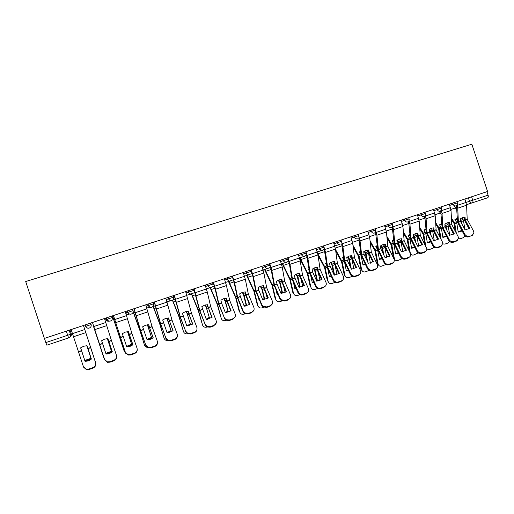 <?xml version="1.0" encoding="UTF-8"?>
<svg xmlns="http://www.w3.org/2000/svg" width="514" height="514" viewBox="0 0 514 514"><rect width="100%" height="100%" fill="white"/><g stroke="black" fill="none" stroke-linecap="round" stroke-linejoin="round"><path stroke-width="0.77" d="M44.371 338.43L25.7 281.524L471.839 144.222L487.574 191.491L44.371 338.43M69.159 330.219L70.508 334.325C70.868 335.995 70.232 337.19 68.6 337.916L46.851 345.183L45.823 342.581L70.508 334.325L71.26 333.74L70.007 329.937M44.455 338.405L45.823 342.581M486.944 191.703L488.101 195.166C488.473 196.547 488.3 197.427 487.574 197.8L466.564 204.681M465.228 219.973L465.074 217.223L462.735 217.525L460.435 218.803L460.595 221.553L465.08 229.938L469.725 228.332L465.228 219.973L467.194 219.298L473.574 231.146L473.972 233.144L472.25 235.219L468.787 236.845L472.25 235.219M464.926 199.002L466.596 205.221L467.194 219.298M469.083 228.871L464.431 220.108L464.187 217.216M457.062 204.99L457.736 208.183L458.392 222.221L464.772 234.204C465.941 235.99 467.477 236.665 469.378 236.222M456.426 205.619L457.633 222.427L464.193 234.834L464.772 234.204M468.787 236.845C466.892 237.288 465.356 236.62 464.193 234.834M472.976 234.834L471.653 235.842M462.157 231.024L458.205 232.122L456.708 222.536L454.896 219.606L457.325 218.296M455.121 219.947L457.357 219.048M451.472 219.562L454.003 223.404L455.16 230.972M451.395 217.942L454.749 223.204L456.297 233.118M460.531 221.123L460.621 221.605M461.977 217.833L463.455 220.236L464.874 229.552M461.771 223.744L461.309 220.969L460.46 219.497M454.511 206.313L456.959 210.367M465.054 235.932L463.037 237.783L460.223 238.766L458.437 238.753M458.167 231.865L461.803 230.362M449.776 225.241L449.589 222.485L447.212 222.793L444.88 224.085L445.073 226.841L449.525 235.309L454.235 233.684L449.776 225.241L451.767 224.56L458.102 236.524L458.507 238.316L456.721 240.636L453.811 241.651L453.245 242.274L456.721 240.636M449.32 204.174L451.016 210.432L451.767 224.56M453.611 234.204L449.005 225.37L448.735 222.478M441.301 210.123L442.027 213.438L442.837 227.529L449.172 239.62C450.335 241.426 451.883 242.107 453.811 241.651M440.71 210.804L442.111 227.721L448.619 240.25L449.172 239.62M453.245 242.274C451.318 242.724 449.776 242.049 448.619 240.25M457.518 240.205L456.149 241.259M434.099 230.587L433.887 227.824L431.471 228.139L429.113 229.443L429.306 232.142L433.752 240.764L438.526 239.113L434.099 230.587L436.123 229.899L442.406 241.972L442.805 243.527L440.973 246.135L438.018 247.163L437.478 247.78L440.427 246.752L440.973 246.135M433.488 209.423L435.21 215.719L436.123 229.899M437.928 239.614L433.353 230.709L433.058 227.818M425.309 215.308L426.093 218.771L427.07 232.906L433.353 245.12C434.51 246.945 436.065 247.626 438.018 247.163M424.77 216.047L426.363 233.093L432.82 245.737L433.353 245.12M437.478 247.78C435.531 248.236 433.977 247.562 432.82 245.737M441.841 245.647L440.427 246.752M418.21 236.01L417.959 233.234L415.505 233.562L413.121 234.879L413.372 237.654L417.747 246.29L422.592 244.619L418.21 236.01L420.259 235.309L426.864 248.789C426.916 250.209 426.292 251.179 424.994 251.712L422 252.759L421.493 253.363L424.48 252.323L424.994 251.712M417.432 214.749L419.18 221.084L420.259 235.309M422.013 245.101L417.49 236.119L417.162 233.227M409.073 220.545L409.934 224.181L411.078 238.361L417.304 250.697C418.454 252.535 420.022 253.222 422 252.759M408.591 221.348L410.397 238.535L416.803 251.307L417.304 250.697M421.493 253.363C419.514 253.832 417.953 253.145 416.803 251.307M425.945 251.16L424.48 252.323M446.634 236.466L442.882 237.417L441.314 227.786L439.521 224.824L441.757 223.564M439.753 225.177L441.796 224.297M435.731 224.181L438.609 228.653L439.997 237.339M435.634 222.562L439.322 228.46L441.128 239.511M444.983 225.961L445.426 227.516M446.672 223.005L448.15 225.453L449.724 235.322M446.563 229.681L445.972 226.199L444.899 224.342M439.316 211.389L441.25 214.743M449.686 241.535L447.822 243.09L444.97 244.086L442.805 243.906M442.837 237.147L446.3 235.83M430.886 241.978L427.346 242.781L425.701 233.105L423.934 230.111L425.965 228.916M424.166 230.478L426.016 229.629M419.745 228.801L422.996 233.973L424.654 243.919M419.623 227.169L423.684 233.793L425.778 246.11M429.203 230.837L430.045 233.587M431.169 228.255L432.634 230.741L434.304 240.77M431.169 235.765L430.43 231.493L429.203 229.372M423.909 216.535L425.296 219.092M434.086 247.189L432.396 248.468L429.505 249.476L426.877 248.994M427.25 249.277L426.877 249.168M427.301 242.499L430.571 241.362M414.907 247.555L411.592 248.223L409.87 238.502L408.122 235.476L409.954 234.352M408.36 235.855L410.011 235.052M403.503 233.395L407.165 239.37L409.144 250.729M403.361 231.763L407.827 239.203L410.268 252.965M413.185 235.72L413.988 237.044L414.47 239.82M415.447 233.581L417.04 236.652L418.666 246.283M415.588 242.023L414.663 236.87L413.41 234.66M418.248 252.901L413.828 254.944C412.453 255.349 411.38 254.963 410.602 253.8M411.476 254.719L410.705 254.398M411.541 247.928L414.612 246.964M408.251 221.65L409.073 223.397L402.79 225.511M402.083 241.509L401.807 238.721L399.314 239.061L396.898 240.391L397.181 243.18L401.518 251.899L406.433 250.202L402.083 241.509L404.165 240.796L410.667 254.102C410.853 255.676 410.223 256.769 408.791 257.366L405.752 258.426L405.27 259.03L408.302 257.97L408.791 257.366M401.145 220.146L402.925 226.526L404.165 240.796M405.88 250.665L401.395 241.606L401.042 238.714M392.6 225.826L393.538 229.662L394.848 243.893L401.023 256.351C402.173 258.208 403.747 258.902 405.752 258.426M392.176 226.706L394.206 244.06L400.554 256.955L401.023 256.351M405.27 259.03C403.272 259.506 401.697 258.812 400.554 256.955M409.825 256.749L408.302 257.97M385.731 247.086L385.423 244.291L382.885 244.638L380.437 245.981L380.758 248.782L385.057 257.591L390.042 255.863L385.731 247.086L387.839 246.367L394.212 259.474C394.553 261.208 393.93 262.423 392.349 263.104L389.265 264.183L388.815 264.774L391.893 263.701L392.349 263.104M384.62 225.627L386.425 232.045L387.839 246.367M389.509 256.313L385.288 247.709L384.69 244.285M375.862 231.127L376.91 235.232L378.394 249.502L384.511 262.089C385.648 263.965 387.235 264.665 389.265 264.183M375.509 232.122L377.777 249.656L384.067 262.686L384.511 262.089M388.815 264.774C386.785 265.256 385.204 264.562 384.067 262.686M393.48 262.41L391.893 263.701M398.691 253.196L395.619 253.743L393.82 243.977L392.092 240.918L393.718 239.877M392.33 241.31L393.782 240.565M386.997 237.956L391.109 244.844L393.461 257.797M386.836 236.318L391.745 244.683L394.418 258.889C395.137 260.392 396.307 260.926 397.926 260.495L402.173 258.664M396.917 240.616L398.035 242.486L398.71 246.251M399.513 238.997L401.087 242.094L402.809 251.86M399.815 248.474L398.678 242.319L397.399 240.019M395.478 260.232L394.206 259.442M395.562 253.434L398.408 252.631M382.23 258.908L379.416 259.339L377.533 249.528L375.83 246.437L377.244 245.493M376.075 246.848L377.315 246.167M370.215 242.467L374.828 250.395L377.321 263.547L378.137 264.267C378.818 265.956 380.039 266.573 381.799 266.117L385.841 264.498M370.035 240.822L375.432 250.247L378.047 263.894M380.598 245.859L381.851 248.005L382.763 252.888M383.354 244.497L384.768 247.061L386.727 257.488M383.855 255.13L382.467 247.844L381.17 245.467M379.248 265.815L377.321 263.547M379.358 259.017L381.966 258.362M369.142 252.74L368.801 249.939L366.219 250.299L363.745 251.654L364.066 254.391L368.352 263.361L373.408 261.613L369.142 252.74L371.281 252.014L377.482 264.909C378.008 266.805 377.404 268.141 375.67 268.931L372.541 270.023L372.123 270.608L375.246 269.516L375.67 268.931M367.857 231.184L369.688 237.641L371.281 252.014M372.901 262.037L368.512 252.817L368.101 249.932M358.843 236.401L360.031 240.873L361.695 255.201L367.754 267.91C368.885 269.805 370.485 270.512 372.541 270.023M358.791 238.188L361.111 255.342L367.343 268.501L367.754 267.91M372.123 270.608C370.067 271.096 368.474 270.396 367.343 268.501M376.897 268.141L375.246 269.516M352.308 258.484L351.936 255.67L349.308 256.043L346.802 257.411L347.162 260.155L351.403 269.22L356.536 267.447L352.308 258.484L354.48 257.745L360.481 270.435C361.22 272.478 360.642 273.943 358.746 274.836L355.572 275.947L355.18 276.526L358.348 275.42L358.746 274.836M350.844 236.826L352.707 243.328L354.48 257.745M356.054 267.845L351.711 258.548L351.268 255.664M333.997 243.809L341.444 241.381L342.902 246.604L344.759 260.977L350.856 274.02C352.019 275.793 353.593 276.436 355.572 275.947M341.675 243.893L344.207 261.106L350.368 274.399L350.747 273.821M355.18 276.526C353.208 277.014 351.64 276.378 350.471 274.604L350.368 274.399M335.231 264.305L334.82 261.485L332.153 261.87L329.615 263.258L330.007 266.008L334.203 275.163L339.407 273.358L335.231 264.305L337.435 263.553L343.371 276.384C344.091 278.447 343.493 279.924 341.572 280.83L338.347 281.955L337.994 282.527L341.206 281.402L341.572 280.83M333.58 242.55L335.469 249.097L337.435 263.553M338.957 273.744L334.665 264.357L334.19 261.478M324.045 247.163L325.523 252.425L327.566 266.837L333.792 280.348C334.999 281.903 336.516 282.443 338.347 281.955M324.308 249.682L327.045 266.959L333.149 280.387L333.496 279.815M337.994 282.527C336.162 283.015 334.646 282.475 333.445 280.92L333.149 280.387M317.903 270.216L317.453 267.389L314.735 267.781L312.165 269.182L312.628 272.015L316.746 281.19L322.034 279.365L317.903 270.216L320.138 269.458L326.004 282.417C326.718 284.499 326.094 286.002 324.141 286.915L320.871 288.058L320.543 288.624L323.807 287.48L324.141 286.915M316.052 248.358L317.98 254.95L320.138 269.458M321.61 279.725L317.369 270.261L316.862 267.383M305.939 251.712L307.88 258.324L310.122 272.786L316.495 286.735C317.723 288.091 319.175 288.534 320.871 288.058M306.678 255.561L309.64 272.895L315.667 286.465L315.981 285.9M320.543 288.624C318.853 289.093 317.401 288.656 316.181 287.3L315.667 286.465M300.311 276.217L299.823 273.377L297.066 273.782L294.464 275.202L294.959 278.042L299.026 287.313L304.391 285.463L300.311 276.217L302.579 275.446L308.381 288.54C309.075 290.641 308.432 292.164 306.447 293.096L303.125 294.252L302.836 294.805L306.151 293.648L306.447 293.096M298.268 254.257L300.221 260.887L302.579 275.446M303.999 285.79L300.028 276.802L299.27 273.371M288.001 257.662L289.973 264.318L292.421 278.826L298.955 293.192C300.17 294.355 301.564 294.708 303.125 294.252M287.994 259.146L289.331 263.688L291.965 278.922L297.927 292.633L298.204 292.074M302.836 294.805C301.275 295.261 299.887 294.907 298.673 293.751L297.927 292.633M282.456 282.308L281.929 279.455L279.121 279.873L276.487 281.306L276.995 284.081L281.042 293.533L286.491 291.65L282.456 282.308L284.762 281.524L290.487 294.753C291.168 296.88 290.5 298.422 288.482 299.36L285.116 300.536L284.859 301.082L288.226 299.913L288.482 299.36M280.214 260.245L282.199 266.92L284.762 281.524M286.125 291.952L282.212 282.886L281.421 279.455M269.786 263.701L271.79 270.403L274.444 284.955L280.162 298.345L281.145 299.707L285.116 300.536M269.818 265.179L271.18 269.754L274.033 285.039L279.918 298.891L280.162 298.345M284.859 301.082L280.901 300.253L279.918 298.891M264.331 288.489L263.766 285.63L260.913 286.06L258.24 287.506L258.818 290.371L262.782 299.842L268.314 297.927L264.331 288.489L266.67 287.692L272.324 301.063C272.992 303.215 272.298 304.77 270.248 305.727L266.83 306.922L266.612 307.456L270.023 306.267L270.248 305.727M261.877 266.323L263.9 273.043L266.67 287.692M267.98 298.21L263.907 288.489L263.303 285.623M251.295 269.831L253.331 276.577L256.203 291.175L261.838 304.706L263.065 306.293L266.83 306.922M250.922 269.953L252.753 275.915L255.824 291.245L261.632 305.252L261.838 304.706M266.612 307.456L262.853 306.826L261.632 305.252M272.221 304.057L270.023 306.267M245.936 294.766L245.326 291.894L242.422 292.337L239.717 293.802L240.334 296.674L244.24 306.248L249.855 304.307L245.936 294.766L248.307 293.957L253.884 307.475C254.533 309.646 253.82 311.221 251.731 312.191L248.256 313.405L248.076 313.932L251.545 312.718L251.731 312.191M243.263 272.491L245.319 279.263L248.307 293.957M249.553 304.558L245.763 295.325L244.908 291.894M232.514 276.057L234.59 282.848L237.674 297.497L243.238 311.169L244.69 312.936L248.256 313.405M232.18 276.166L234.037 282.167L237.339 297.548L243.064 311.702L243.238 311.169M248.076 313.932L244.523 313.463L243.064 311.702M253.845 310.289L251.545 312.718M365.525 264.691L362.987 265.018L361.021 255.156L359.337 252.033L360.539 251.198M359.582 252.458L360.616 251.86M353.137 246.887L358.309 256.023L360.918 269.24L361.644 269.709C362.267 271.585 363.533 272.291 365.441 271.822L369.238 270.396M352.938 245.242L358.881 255.888L361.618 269.599M364.156 251.352L365.435 253.601L366.63 259.763M366.977 250.087L368.499 253.209L370.414 263.187M367.716 262.031L366.019 253.453L364.709 250.993M362.775 271.476L360.918 269.24M362.916 264.678L365.274 264.164M344.001 260.232L342.607 257.707L343.59 257M342.857 258.15L343.673 257.655M335.751 251.192L341.553 261.735L344.277 275.009L344.952 275.388C345.562 277.348 346.866 278.087 348.852 277.605L352.36 276.352M335.533 249.541L342.099 261.607L344.952 275.388M347.483 256.929L348.781 259.274L350.323 266.92M351.3 269.002L349.488 259.698L348.023 256.608M348.569 270.537L346.314 270.775L344.489 261.799M350.362 255.766L351.557 257.944M351.865 258.94L353.863 268.938M346.057 277.207L344.277 275.009M346.243 270.422L348.331 270.03M326.769 265.577L325.632 263.47L326.39 262.898M325.882 263.933L326.48 263.541M318.031 255.329L324.559 267.531L327.399 280.869L328.048 281.261C328.677 283.227 330.001 283.966 332.025 283.477L335.179 282.379M317.678 253.428L325.066 267.415L328.048 281.261M330.579 262.596L331.89 265.031L333.856 274.405M333.888 274.482L334.524 274.849L332.564 265.468L331.093 262.313M331.35 276.461L329.403 276.622L327.662 268.372M333.515 261.542L334.421 263.207M335.128 265.436L337.068 274.759M334.184 275.125L334.524 274.849M329.326 276.249L331.125 275.967M309.255 270.923L308.413 269.31L308.94 268.899M308.663 269.792L309.036 269.535M299.495 257.835L307.308 273.409L310.276 286.806L310.893 287.217C311.548 289.189 312.897 289.928 314.947 289.433L317.703 288.47M299.951 257.7L307.783 273.307L310.893 287.217M313.411 268.366L314.748 270.878L316.817 280.355L317.44 280.753L315.236 270.762L313.925 268.109M313.874 282.456L312.249 282.546L310.629 275.183M316.425 267.409L317.035 268.559M318.185 272.144L320.023 280.638M316.862 281.197L317.44 280.753M312.159 282.16L313.662 281.968M316.489 280.618L316.817 280.355M291.444 276.249L290.937 275.241L291.232 275.003M282.141 263.637L289.806 279.378L292.903 292.839L293.488 293.263C294.162 295.242 295.544 295.98 297.625 295.473L299.964 294.657M282.559 263.515L290.249 279.282L293.488 293.263M295.929 274.264L297.355 276.808L299.514 286.33L300.105 286.741L297.972 277.271L296.507 273.994M296.128 288.515L294.837 288.56L293.398 282.263M299.09 273.384L299.36 273.898M301.043 279.096L302.727 286.581M299.321 287.326L300.105 286.741M294.747 288.161L295.923 288.046M298.82 286.851L299.514 286.33M264.53 269.522L272.041 285.437L275.273 298.955L275.819 299.392C276.519 301.384 277.926 302.123 280.046 301.602L281.955 300.941M264.916 269.413L272.446 285.354L275.819 299.392M278.196 280.252L279.706 282.822L281.955 292.389L282.52 292.819L280.124 282.739L278.839 279.976M278.106 294.657L277.168 294.663L275.986 289.684M283.709 286.356L285.161 292.588M281.511 293.539L282.52 292.819M277.065 294.246L277.907 294.188M280.882 293.153L281.955 292.389M246.662 275.498L254.012 291.579L257.379 305.162L257.893 305.618C258.619 307.616 260.052 308.355 262.204 307.828L263.669 307.314M247.009 275.395L254.385 291.509L257.893 305.618M260.219 286.324L261.787 288.926L264.132 298.544L264.665 298.981L262.339 289.427L260.906 286.06M259.808 300.87L259.236 300.857L258.413 297.529M266.207 294.002L267.331 298.666M263.425 299.842L264.665 298.981M259.127 300.427L259.615 300.407M262.654 299.533L264.132 298.544M228.524 281.569L235.714 297.818L239.216 311.465L239.697 311.934C240.449 313.945 241.908 314.684 244.092 314.144L245.107 313.791M228.839 281.479L236.042 297.767L239.697 311.934M241.998 292.498L242.402 292.492L243.604 295.126L246.045 304.783L246.547 305.245L244.124 295.646L242.711 292.241M241.22 307.154L240.725 305.939M248.558 302.142L249.232 304.802M245.049 306.241L246.547 305.245M244.137 305.984L246.045 304.783M227.252 301.133L226.603 298.255L223.641 298.711L220.904 300.195L221.534 302.997L225.415 312.75L231.114 310.784L227.252 301.133L229.662 300.311L235.155 313.977C235.791 316.174 235.052 317.768 232.926 318.757L229.398 319.984L229.263 320.505L232.778 319.271L232.926 318.757M224.361 278.761L226.449 285.572L229.662 300.311M230.831 310.957L226.905 301.108L226.231 298.255M213.438 282.379L215.552 289.221L218.868 303.909L224.342 317.736L226.025 319.663L229.398 319.984M213.149 282.475L215.038 288.521L218.566 303.947L224.342 317.736M229.263 320.505L225.89 320.177L224.213 318.256M235.194 316.585L232.778 319.271M208.279 307.61L207.585 304.718L204.578 305.188L201.803 306.685L206.294 319.361L212.083 317.356L208.279 307.61L210.727 306.774L216.137 320.588C216.76 322.811 215.989 324.424 213.83 325.42L210.252 326.673L210.149 327.174L213.721 325.927L213.83 325.42M205.157 285.129L207.283 291.984L210.727 306.774M211.852 317.549L207.264 304.718M194.067 288.804L199.766 310.424L205.157 324.398L207.046 326.461L210.252 326.673M193.823 288.887L199.509 310.45L205.157 324.398M210.149 327.174L206.956 326.968L205.067 324.912M216.24 322.946L213.721 325.927M189.011 314.176L188.278 311.285L185.213 311.767L182.399 313.277L186.871 326.069L192.756 324.038L189.011 314.176L191.497 313.328L196.823 327.296C197.427 329.545 196.631 331.177 194.433 332.192L190.797 333.464L190.739 333.959L194.369 332.686L194.433 332.192M185.657 291.592L191.497 313.328M192.557 324.199L188.002 311.278M174.394 295.325L180.363 317.042L185.663 331.17L187.758 333.348L190.797 333.464M174.188 295.396L180.151 317.054L185.663 331.17M190.739 333.959L187.7 333.843L185.618 331.671M196.984 329.371C196.791 330.965 195.918 332.07 194.369 332.686M169.44 320.852L168.656 317.948L165.54 318.442L162.687 319.978L167.146 332.886L173.122 330.823L169.44 320.852L171.965 319.991L177.202 334.113C177.786 336.387 176.964 338.039 174.728 339.067L171.033 340.358L171.014 340.846L174.709 339.555L174.728 339.067M165.842 298.159L171.965 319.991M172.961 330.952L168.438 317.948M154.399 301.956L160.657 323.762L165.868 338.051L168.142 340.326L171.033 340.358M154.239 302.007L160.484 323.756L165.868 338.051M171.014 340.846L168.129 340.808L165.861 338.54M177.401 335.86C177.311 337.627 176.411 338.854 174.709 339.555M149.561 327.636L148.732 324.719L145.552 325.233L142.667 326.782L147.1 339.812C149.394 339.857 151.418 339.156 153.172 337.711L149.561 327.636L152.125 326.756L157.265 341.039C157.83 343.339 156.982 345.01 154.708 346.057L150.955 347.368L150.981 347.843L154.727 346.532L154.708 346.057M145.713 304.834L152.125 326.756M153.056 337.814L148.565 324.719M134.083 308.689L140.663 330.669L145.751 345.042L148.199 347.4L150.955 347.368M133.968 308.728L140.508 330.566L145.751 345.042M150.981 347.843L148.231 347.869L145.79 345.517M157.483 342.427C157.528 344.367 156.616 345.736 154.727 346.532M129.361 334.524L128.481 331.601L125.249 332.128L122.319 333.695L126.733 346.847C129.059 346.892 131.115 346.179 132.908 344.714L129.361 334.524L131.969 333.631L137.013 348.074C137.559 350.407 136.679 352.096 134.366 353.157L130.55 354.493L130.62 354.949L134.43 353.619L134.366 353.157M125.255 311.619L131.969 333.631M132.83 344.778L128.378 331.601M113.44 315.532L125.307 352.141L127.915 354.576L130.55 354.493M113.376 315.557L125.307 352.141M130.62 354.949L127.999 355.033L125.397 352.61M137.212 349.077C137.437 351.197 136.512 352.713 134.43 353.619M210.117 287.731L217.133 304.153L221.226 318.352C221.997 320.37 223.494 321.102 225.71 320.556L226.256 320.363M210.393 287.654L217.422 304.108L221.226 318.352M223.526 298.756L223.969 298.756L225.145 301.422L228.152 311.6L225.453 301.371L224.245 298.531M226.372 312.737L228.152 311.6M225.318 312.518L227.689 311.124M191.433 294.002L198.269 310.584L202.471 324.861C203.268 326.891 204.797 327.624 207.046 327.065L207.11 327.045M191.671 293.937L198.52 310.559L202.471 324.861M204.816 305.11L205.259 305.11L206.403 307.809L209.474 318.05L205.504 304.93M207.386 319.335L209.474 318.05M206.204 319.123L209.05 317.556M172.376 300.086L179.071 316.997L183.427 331.472C184.134 333.329 185.535 334.106 187.623 333.804M175.409 299.097L172.569 300.041L179.322 317.099L183.427 331.472M185.888 311.561L186.261 311.561L187.334 314.183L190.514 324.597L186.473 311.433M188.06 326.037L190.514 324.597M186.775 325.812L190.122 324.09M153.108 306.511L159.616 323.627L164.088 338.193C164.679 339.799 165.881 340.609 167.699 340.615M155.466 305.74L153.256 306.472L159.828 323.749L164.088 338.193M166.787 318.115L171.258 331.254L167.153 318.05M168.361 332.847L171.258 331.254M167.031 332.577L170.905 330.727M133.537 313.032L139.898 330.483L144.447 345.01C145.089 346.68 146.362 347.483 148.276 347.425M132.875 310.668L140.02 330.496L144.447 345.01M147.383 324.803L151.701 338.006L147.537 324.784M148.225 339.78L151.701 338.006M146.965 339.426L151.392 337.46M112.418 315.872L124.247 351.358L126.187 353.928M112.476 315.853L124.497 351.936M127.511 331.639L131.841 344.868L127.607 331.633M127.459 346.847L131.841 344.868M126.566 346.352L131.571 344.303M108.84 341.521L107.908 338.591L104.618 339.131L101.643 340.718L106.038 353.998C108.39 354.043 110.478 353.317 112.309 351.833L108.84 341.521L111.487 340.621L116.427 355.225C116.954 357.583 116.042 359.299 113.697 360.372L109.816 361.727L109.932 362.177L113.806 360.822L113.697 360.372M104.47 318.507L111.487 340.621M112.277 351.859L107.863 338.591M109.932 362.177L107.42 362.306L104.67 359.813L92.456 322.49L104.535 359.357L107.291 361.856L109.816 361.727M116.575 355.816C117.019 358.117 116.093 359.787 113.806 360.822M93.696 326.319L104.689 359.877M93.49 326.39L104.233 358.971M107.323 338.604L111.66 351.839L107.362 338.604M106.025 353.96L111.66 351.839M105.826 353.369L111.435 351.255M87.978 348.633L87.001 345.697L83.647 346.256L80.634 347.856L85.003 361.271C87.386 361.303 89.507 360.571 91.376 359.068L87.978 348.633L90.676 347.721L95.662 362.942C96.169 365.319 95.231 367.054 92.841 368.146L92.681 367.709C95.071 366.617 96.015 364.876 95.508 362.492M95.662 362.942L90.676 347.721M71.131 329.564L83.422 366.694L86.32 369.251L88.736 369.084L92.681 367.709M85.035 361.271L80.666 347.837M88.736 369.084L88.909 369.521L92.841 368.146M88.909 369.521L86.493 369.682L83.621 367.195M95.431 362.029L83.441 325.478L95.578 362.678M84.977 361.079L91.164 358.92L86.795 345.697M84.778 360.468L90.965 358.329M88.402 325.446L91.126 324.527C91.486 326.178 90.862 327.36 89.256 328.073L89.185 328.099C87.502 328.446 86.32 327.861 85.652 326.345L88.402 325.446M90.657 323.088L91.126 324.527M109.668 318.384L112.27 317.504C112.63 319.143 112.02 320.312 110.439 321.019L110.362 321.044C108.705 321.378 107.548 320.794 106.88 319.297L109.668 318.384M111.801 316.078L112.27 317.504M130.588 311.433L133.068 310.597C133.428 312.223 132.83 313.379 131.276 314.073L131.192 314.099C129.567 314.427 128.423 313.842 127.768 312.358L130.588 311.433M132.606 309.177L133.068 310.597M151.167 304.596L153.538 303.8C153.892 305.412 153.307 306.556 151.778 307.237L151.688 307.269C150.088 307.584 148.97 307.006 148.321 305.528L151.167 304.596M153.076 302.393L153.538 303.8M171.419 297.869L173.674 297.111C174.028 298.711 173.456 299.842 171.952 300.517L171.856 300.542C170.288 300.851 169.183 300.272 168.541 298.814L171.419 297.869M173.218 295.717L173.674 297.111M186.087 292.903L193.495 290.526L193.039 289.144M205.587 286.433L213.008 284.043L212.552 282.674M224.791 280.066L232.212 277.663L231.763 276.307M243.694 273.789L251.121 271.386L250.678 270.036M262.307 267.614L269.741 265.198L269.297 263.862M280.638 261.53L288.078 259.107L287.634 257.784M298.692 255.535L306.132 253.113L305.695 251.796M316.476 249.631L323.923 247.202L323.486 245.898M341.013 240.083L341.444 241.381M351.261 238.078L358.714 235.643L358.29 234.358M368.268 232.431L375.753 229.989L375.329 228.704M385.031 226.867L392.542 224.412L392.124 223.14M401.556 221.38L409.093 218.913L408.675 217.653M417.837 215.97L425.406 213.496L424.994 212.243M433.893 210.637L441.494 208.151L441.076 206.911M449.718 205.382L457.344 202.889L456.933 201.649M466.069 202.426L488.101 195.166M468.376 197.858L469.533 201.334C470.104 202.657 471.017 203.184 472.27 202.914C472.97 202.548 473.131 201.674 472.751 200.28L471.589 196.791M456.83 207.695L455.622 208.067M85.176 324.906L85.652 326.345M105.402 318.198L105.82 319.464L106.88 319.297L106.411 317.864M125.275 311.612L125.686 312.865L127.768 312.358L127.305 310.938M146.137 306.126L148.321 305.528L147.859 304.121M166.273 299.463L168.541 298.814L168.084 297.42M187.989 290.821L188.445 292.203C189.075 293.642 190.161 294.22 191.703 293.931L191.806 293.899M207.579 284.326L208.035 285.694C208.652 287.12 209.718 287.699 211.235 287.422L211.35 287.384M226.867 277.926L227.316 279.288C227.927 280.695 228.974 281.274 230.452 281.01L230.587 280.972M245.853 271.636L246.302 272.985C246.9 274.373 247.921 274.945 249.374 274.707L249.528 274.656M264.549 265.436L264.993 266.779C265.577 268.141 266.573 268.713 267.993 268.494L268.179 268.443M282.957 259.332L283.4 260.662C283.966 261.992 284.936 262.57 286.311 262.384L286.549 262.32M301.088 253.318L301.532 254.642C302.065 255.927 302.997 256.505 304.327 256.37L304.635 256.293M318.95 247.401L319.387 248.712C319.875 249.92 320.742 250.498 321.976 250.459L322.451 250.357M336.541 241.567L336.972 242.865L339.028 244.6L339.998 244.503M353.876 235.817L354.307 237.108C354.917 238.502 355.906 239.042 357.294 238.74M370.954 230.156L371.378 231.441C371.982 232.816 372.965 233.362 374.327 233.067L374.937 232.739L375.753 229.996M387.781 224.579L388.205 225.852C388.802 227.22 389.773 227.76 391.115 227.471L391.469 227.316C392.497 226.642 392.857 225.678 392.548 224.419M404.37 219.08L404.788 220.339C405.379 221.701 406.343 222.241 407.666 221.952L407.904 221.855C409.015 221.206 409.414 220.23 409.099 218.919M420.715 213.657L421.133 214.91C421.724 216.266 422.669 216.799 423.973 216.516L424.153 216.445C425.303 215.816 425.727 214.833 425.412 213.503M436.829 208.318L437.241 209.564C437.825 210.901 438.763 211.434 440.048 211.158L440.196 211.106C441.372 210.483 441.802 209.5 441.494 208.157M452.712 203.049L453.123 204.289C453.701 205.619 454.627 206.146 455.899 205.876L456.021 205.831C457.216 205.221 457.659 204.238 457.351 202.895M125.686 312.865L125.686 312.865C126.309 314.279 127.395 314.831 128.943 314.517M167.018 301.718L171.682 300.587M146.734 307.937L151.367 307.34M105.82 319.464C106.437 320.871 107.529 321.43 109.09 321.134M85.703 326.332L86.564 327.431M66.3 331.164L68.6 337.916M70.071 336.85C71.189 336.053 71.581 335.012 71.26 333.74M465.176 219.793L467.142 219.125M458.372 222.112L460.544 221.373M457.736 208.183L466.596 205.221M458.417 222.292L460.595 221.553M457.203 205.407L466.076 202.452M456.837 223.07L454.877 223.738M463.583 220.769L461.437 221.502M463.088 219.484L460.942 220.217M455.327 207.952L450.913 209.429M456.348 221.778L454.382 222.446M449.724 225.061L451.716 224.38M442.817 227.419L445.021 226.668M442.027 213.438L451.016 210.432M442.869 227.599L445.073 226.841M441.475 210.65L450.476 207.65M434.047 230.407L436.071 229.719M427.044 232.797L429.286 232.032M426.093 218.771L435.21 215.719M427.095 232.977L429.338 232.212M425.521 215.964L434.651 212.924M418.152 235.83L420.201 235.129M411.052 238.252L413.32 237.474M409.934 224.181L419.18 221.084M411.104 238.432L413.372 237.654M409.343 221.354L418.602 218.27M441.449 228.325L439.457 229M448.279 225.993L446.107 226.732M447.784 224.695L445.612 225.434M440.125 213.034L435.095 214.711M440.954 227.021L438.962 227.702M425.836 233.645L423.819 234.339M432.769 231.281L430.565 232.039M432.274 229.976L430.07 230.728M424.712 218.18L419.058 220.069M425.341 232.334L423.324 233.022M410.011 239.049L407.968 239.742M417.04 236.652L414.804 237.41M416.546 235.335L414.31 236.093M409.517 237.725L407.467 238.425M402.032 241.323L404.113 240.616M394.829 243.784L397.129 242.993M393.538 229.662L402.925 226.526M394.88 243.964L397.181 243.18M392.927 226.828L402.321 223.693M385.68 246.9L387.787 246.18M378.368 249.393L380.707 248.596M376.91 235.232L386.425 232.045M378.426 249.579L380.758 248.782M376.274 232.379L385.808 229.199M393.962 244.523L391.886 245.229M401.087 242.094L398.819 242.865M400.592 240.764L398.324 241.535M392.702 228.878L386.277 231.024M393.461 243.193L391.385 243.899M393.544 257.957L394.244 258.272M377.681 250.08L375.573 250.793M384.909 247.613L382.609 248.397M384.414 246.277L382.114 247.061M376.094 234.429L369.534 236.62M377.18 248.737L375.079 249.451M375.599 232.392L375.181 232.534M369.091 252.56L371.23 251.828M361.67 255.085L364.041 254.276M360.031 240.873L369.688 237.641M361.727 255.272L364.098 254.462M359.376 238.008L369.052 234.782M352.257 258.298L354.429 257.559M344.733 260.861L347.136 260.045M342.902 246.604L352.707 243.328M344.785 261.048L347.194 260.232M342.228 243.726L352.045 240.449M335.173 264.119L337.377 263.367M327.54 266.721L329.982 265.892M325.523 252.425L335.469 249.097M327.598 266.914L330.039 266.079M324.829 249.521L334.787 246.206M317.845 270.03L320.081 269.265M310.096 272.671L312.57 271.829M307.88 258.324L317.98 254.95M310.154 272.863L312.628 272.015M307.166 255.413L317.273 252.04M300.253 276.031L302.521 275.253M292.389 278.71L294.901 277.856M289.973 264.318L300.221 260.887M292.447 278.903L294.959 278.042M289.234 261.388L299.495 257.964M282.398 282.115L284.705 281.331M274.418 284.84L276.969 283.966M271.79 270.403L282.199 266.92M274.476 285.032L277.027 284.158M271.026 267.453L281.447 263.984M264.273 288.296L266.612 287.499M256.171 291.059L258.76 290.179M253.331 276.577L263.9 273.043M256.229 291.252L258.818 290.371M252.541 273.615L263.123 270.088M245.872 294.573L248.249 293.764M237.641 297.375L240.276 296.482M234.59 282.848L245.319 279.263M237.706 297.574L240.334 296.674M233.774 279.867L244.516 276.288M361.162 255.715L359.029 256.441M368.499 253.209L366.167 254.006M367.998 251.86L365.666 252.657M359.241 240.057L352.54 242.3M360.667 254.359L358.534 255.085M344.335 261.453L342.247 262.166M351.846 258.895L349.488 259.698M351.351 257.533L348.987 258.336M342.138 245.776L335.289 248.063M343.917 260.065L341.746 260.804M327.174 267.306L325.221 267.974M334.794 264.71L332.564 265.468M334.434 263.29L332.063 264.1M324.784 251.571L317.903 253.871M326.814 265.886L324.719 266.599M324.25 249.502L321.411 250.446M309.769 273.249L307.944 273.872M317.498 270.608L315.39 271.328M317.132 269.188L314.896 269.946M307.166 257.456L300.748 259.602M309.389 271.822L307.443 272.484M306.62 255.374L303.575 256.39M292.093 279.275L290.41 279.854M299.945 276.603L297.972 277.271M299.566 275.17L297.471 275.883M289.286 263.431L283.349 265.417M291.714 277.843L289.909 278.453M288.72 261.337L285.476 262.423M274.161 285.398L272.613 285.925M282.128 282.681L280.284 283.304M281.736 281.235L279.789 281.903M271.129 269.497L265.693 271.315M273.763 283.953L272.112 284.512M270.55 267.389L267.094 268.546M255.953 291.611L254.552 292.087M264.042 288.849L262.339 289.427M263.637 287.403L261.838 288.013M252.702 275.658L247.774 277.303M255.548 290.153L254.051 290.667M252.104 273.538L248.423 274.765M237.468 297.914L236.215 298.345M245.679 295.113L244.124 295.646M245.268 293.655L243.623 294.214M233.986 281.91L229.585 283.381M237.05 296.456L235.714 296.912M233.375 279.777L229.469 281.081M227.188 300.941L229.604 300.118M218.835 303.793L221.502 302.881M215.552 289.221L226.449 285.572M218.893 303.986L221.566 303.074M214.711 286.221L225.62 282.584M208.215 307.411L210.663 306.575M199.734 310.302L202.445 309.377M196.213 295.691L207.283 291.984M199.792 310.501L202.503 309.576M195.346 292.678L206.429 288.984M188.946 313.983L191.433 313.135M180.33 316.92L183.087 315.981M176.572 302.264L187.816 298.499M180.395 317.119L183.145 316.181M175.679 299.232L186.935 295.479M169.376 320.652L171.901 319.792M160.619 323.64L163.42 322.683M156.616 308.94L168.039 305.117M160.683 323.839L163.484 322.882M155.697 305.894L167.134 302.078M149.497 327.431L152.06 326.557M140.598 330.463L143.445 329.5M136.338 315.724L147.948 311.837M140.663 330.669L143.509 329.699M135.388 312.66L147.01 308.786M129.297 334.318L131.905 333.432M120.257 337.402L123.148 336.419M115.734 322.619L127.53 318.674M120.321 337.608L123.212 336.619M114.757 319.535L126.566 315.596M218.694 304.32L217.602 304.693M227.034 301.474L225.627 301.956M226.61 300.009L225.126 300.517M214.974 288.264L211.119 289.549M218.27 302.849L217.101 303.247M214.351 286.118L210.329 287.461M199.638 310.822L198.7 311.143M208.099 307.931L206.853 308.361M207.669 306.46L206.352 306.909M195.673 294.715L192.377 295.813M199.201 309.344L198.198 309.685M195.031 292.556L191.593 293.7M180.279 317.427L179.502 317.691M188.876 314.491L187.783 314.864M188.432 313.007L187.282 313.399M176.064 301.268L173.346 302.174M179.829 315.937L179.001 316.219M160.612 324.135L160.008 324.34M169.35 321.154L168.419 321.468M168.894 319.663L167.917 319.997M156.14 307.925L154.027 308.631M160.15 322.638L159.507 322.856M140.637 330.952L140.213 331.093M149.51 327.926L148.752 328.183M149.047 326.422L148.25 326.692M135.895 314.684L134.398 315.185M140.168 329.442L139.712 329.602M135.208 312.486L133.646 313.007M129.361 334.8L128.776 334.999M128.879 333.29L128.275 333.496M115.329 321.558L114.468 321.848M114.622 319.348L113.722 319.644M108.769 341.322L111.422 340.416M99.587 344.451L102.524 343.448M94.794 329.628L106.783 325.613M99.652 344.656L102.588 343.654M93.779 326.525L105.788 322.522M104.67 359.813L104.535 359.357M108.884 341.784L108.48 341.919M108.39 340.262L107.979 340.403M87.913 348.434L90.605 347.515M78.578 351.615L81.559 350.599M73.508 336.747L85.697 332.674M78.648 351.82L81.63 350.805M72.461 333.631L84.669 329.564M336.567 241.554L336.998 242.859L339.028 244.6L334.698 245.936M319.001 247.382L319.432 248.692L321.976 250.459L317.228 251.905M301.165 253.293L301.602 254.616C302.129 255.908 303.035 256.492 304.327 256.37L299.456 257.848M283.053 259.3L283.497 260.63C284.049 261.967 284.987 262.551 286.311 262.384L281.409 263.855M264.665 265.397L265.108 266.74C265.68 268.109 266.644 268.693 267.993 268.494L263.078 269.953M245.988 271.591L246.437 272.94C247.022 274.335 247.999 274.926 249.374 274.707L244.465 276.14M227.021 277.881L227.471 279.243C228.062 280.657 229.058 281.248 230.452 281.01L225.562 282.417M207.746 284.268L208.202 285.643C208.806 287.075 209.815 287.667 211.235 287.422L206.365 288.784M188.169 290.757L188.625 292.145C189.242 293.597 190.264 294.188 191.703 293.931L186.858 295.242M168.277 297.355L168.733 298.756C169.357 300.221 170.397 300.818 171.856 300.542M148.058 304.057L148.52 305.47C149.15 306.948 150.204 307.552 151.688 307.269M127.511 310.867L127.98 312.294C128.616 313.791 129.689 314.395 131.192 314.099M106.623 317.793L107.092 319.233C107.741 320.742 108.827 321.346 110.362 321.044M85.388 324.835L85.864 326.281C86.519 327.81 87.624 328.414 89.185 328.099M358.772 237.082L358.721 235.656M394.418 258.889L393.885 258.645M378.137 264.267L377.411 263.913M350.856 274.02L350.471 274.604M333.792 280.348L333.445 280.92M316.495 286.735L316.181 287.3M298.955 293.192L298.673 293.751M281.145 299.707L280.901 300.253M263.065 306.293L262.853 306.826M244.69 312.936L244.523 313.463M361.644 269.709L360.937 269.342M226.025 319.663L225.89 320.177M207.046 326.461L206.956 326.968M187.758 333.348L187.7 333.843M168.142 340.326L168.129 340.808M148.199 347.4L148.231 347.869M127.915 354.576L127.999 355.033M107.291 361.856L107.42 362.306M86.32 369.251L86.493 369.682"/></g></svg>

